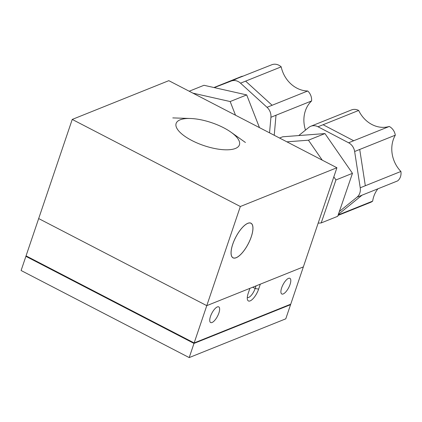 <?xml version="1.0" encoding="UTF-8"?>
<svg xmlns="http://www.w3.org/2000/svg" width="422" height="422" viewBox="0 0 422 422"><rect width="100%" height="100%" fill="white"/><g stroke="black" fill="none" stroke-linecap="round" stroke-linejoin="round"><path stroke-width="0.63" d="M283.215 293.944A8.82 3.202 117.4 0 0 289.445 286.047A8.82 3.202 117.4 0 0 289.909 278.325A8.82 3.202 117.4 0 0 288.49 278.367A8.82 3.202 117.4 0 0 282.265 286.264A8.82 3.202 117.4 0 0 281.796 293.992A8.82 3.202 117.4 0 0 283.215 293.944M212.055 322.503A8.82 3.202 117.4 0 0 218.279 314.606A8.82 3.202 117.4 0 0 218.749 306.884A8.82 3.202 117.4 0 0 217.33 306.926A8.82 3.202 117.4 0 0 211.1 314.823A8.82 3.202 117.4 0 0 210.636 322.545A8.82 3.202 117.4 0 0 212.055 322.503M336.914 167.745L240.34 206.506L72.236 119.426L168.816 80.665L336.914 167.745L290.732 304.193L194.152 342.949L26.053 255.869L38.676 218.57L206.78 305.649L194.152 342.949M247.303 297.368A8.287 3.007 117.4 0 0 247.403 297.426A8.287 3.007 117.4 0 0 255.152 288.49L256.033 285.884M240.34 206.506L206.78 305.649L303.355 266.894L260.311 284.164L258.633 289.123A10.961 3.977 -62.6 0 1 252.351 299.393A10.961 3.977 -62.6 0 1 247.408 299.467A10.961 3.977 -62.6 0 1 248.257 293.179L249.893 288.347L206.78 305.649L38.676 218.57L72.236 119.426M247.809 223.359A19.428 7.047 117.4 0 0 232.765 244.222A19.428 7.047 117.4 0 0 236.193 257.673A19.428 7.047 117.4 0 0 251.238 236.811A19.428 7.047 117.4 0 0 247.809 223.359M290.125 304.431L290.568 304.663L285.778 318.826L189.198 357.587L21.1 270.507L189.198 357.587L285.778 318.826L290.568 304.663L193.993 343.418L189.198 357.587L193.993 343.418L25.895 256.344L21.1 270.507L25.895 256.344L26.496 256.101L25.895 256.344L193.993 343.418L290.568 304.663L290.125 304.431M214.133 87.576L271.831 64.74A10.692 9.184 68.1 0 1 281.194 66.85L245.615 81.13L272.121 105.268L307.701 90.988A10.692 9.184 68.1 0 1 311.594 100.948L276.009 115.227L274.231 135.272M311.594 100.948A28.411 24.402 -111.9 0 0 308.545 104.492A28.411 24.402 -111.9 0 0 305.502 130.097M276.009 115.227L270.929 117.269A10.692 9.184 -111.9 0 0 267.036 107.309L272.121 105.268M281.194 66.85A28.411 24.402 -111.9 0 0 307.701 90.988M245.615 81.13L240.535 83.166L267.036 107.309M240.535 83.166A10.692 9.184 -111.9 0 0 231.172 81.056L236.251 79.014M214.249 87.602L231.172 81.056M241.98 76.287A10.692 9.184 68.1 0 1 242.075 76.25A10.692 9.184 68.1 0 1 242.165 76.213L213.959 87.533L242.075 76.25M242.165 76.213A28.411 24.402 -111.9 0 0 242.682 76.435M270.929 117.269L269.542 132.846M192.891 93.141L230.169 101.544L246.691 94.913L203.984 85.286L189.193 91.226M230.169 101.544L235.513 115.217M246.691 94.913L259.467 127.629M323.094 124.727L318.009 126.764A10.692 9.184 -111.9 0 0 310.792 126.262L351.457 109.947A10.692 9.184 68.1 0 1 358.674 110.448L323.094 124.727L353.694 140.748L389.274 126.468A10.692 9.184 68.1 0 1 395.303 135.182A28.411 24.402 -111.9 0 0 393.304 139.608A28.411 24.402 -111.9 0 0 400.9 171.459A10.692 9.184 68.1 0 1 400.467 176.792A10.692 9.184 68.1 0 1 397.666 180.88L362.081 195.159L338.381 214.36M362.081 195.159L357.001 197.201A10.692 9.184 -111.9 0 0 359.802 193.107A10.692 9.184 -111.9 0 0 360.235 187.779L400.9 171.459M377.922 188.803A28.411 24.402 -111.9 0 0 373.845 196.288A28.411 24.402 -111.9 0 0 372.658 201.136A10.692 9.184 68.1 0 1 370.611 202.344L338.017 215.426M395.303 135.182L359.723 149.462L365.32 185.738M286.902 141.839L308.44 140.199L324.961 133.568L282.693 136.786L279.57 138.041M308.44 140.199L322.244 160.149M333.823 176.876L335.954 179.951L321.195 222.927L318.156 223.159M324.961 133.568L352.47 173.326L335.954 179.951M352.47 173.326L337.716 216.301L321.195 222.927M318.009 126.764L348.609 142.784L353.694 140.748M298.75 135.562L308.746 127.47A10.692 9.184 -111.9 0 1 310.792 126.262M358.674 110.448A28.411 24.402 -111.9 0 0 389.274 126.468M359.723 149.462L354.644 151.503A10.692 9.184 -111.9 0 0 348.609 142.784M354.644 151.503L360.235 187.779M357.001 197.201L339.372 211.485M338.17 214.977L372.658 201.136M235.439 135.868A33.412 12.085 -161.3 0 1 223.623 149.726A33.412 12.085 -161.3 0 1 180.104 132.418A33.412 12.085 -161.3 0 1 190.475 118.492A33.412 12.085 -161.3 0 1 231.019 132.213A33.412 12.085 -161.3 0 1 235.439 135.868M232.786 257.7A19.512 7.079 117.4 0 0 247.925 244.459A19.512 7.079 117.4 0 0 251.222 223.333A19.512 7.079 117.4 0 0 236.077 236.573A19.512 7.079 117.4 0 0 232.786 257.7M252.704 287.218L255.152 288.49L258.633 289.123M190.475 118.492L172.783 117.902M231.019 132.213L245.435 142.488"/></g></svg>
